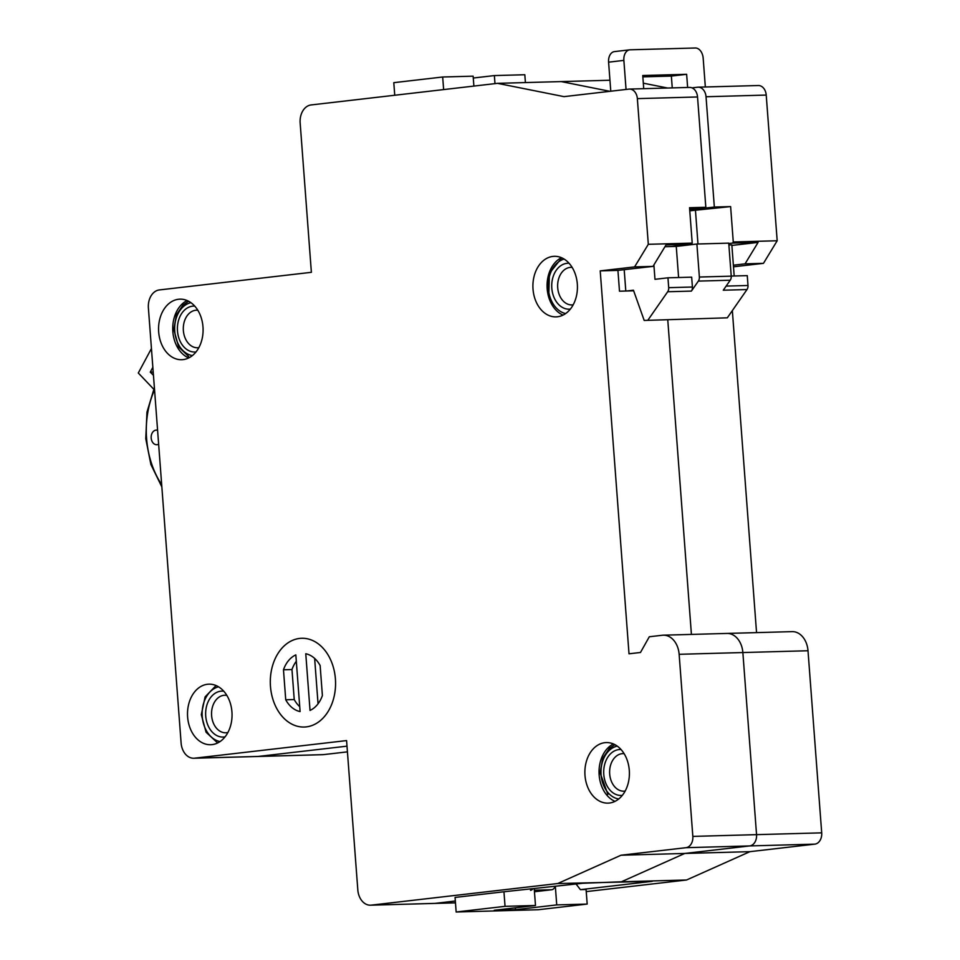 <?xml version="1.0" encoding="UTF-8"?>
<svg xmlns="http://www.w3.org/2000/svg" width="960" height="960" viewBox="0 0 960 960"><rect width="100%" height="100%" fill="white"/><g stroke="black" fill="none" stroke-linecap="round" stroke-linejoin="round"><path stroke-width="1.44" d="M626.052 89.448L623.868 60.396A10.44 7.068 83.4 0 1 629.748 49.824A10.44 7.068 83.4 0 1 630.168 49.8L695.316 48A10.44 7.068 83.4 0 1 703.176 58.212L705.336 86.988M642.84 76.86L671.364 76.08L672.252 87.9M623.868 60.396L608.592 62.172L610.776 91.212M624.192 269.664L625.8 291.024M608.592 62.172A10.44 7.068 -96.6 0 1 614.472 51.6L629.748 49.824M626.568 291L633.444 290.208L644.196 320.448L727.32 317.82L746.988 289.56L723.276 290.208L730.224 280.224L698.364 281.1L691.404 291.096L667.692 291.744A5.22 3.84 -91.6 0 0 668.7 287.676L692.412 287.028L691.68 277.164L667.956 277.812L668.7 287.676M644.196 320.448L727.32 317.82M648.012 320.004L667.692 291.744M698.364 281.1A5.22 3.84 -91.6 0 0 699.372 277.032L696.888 244.02L728.748 243.132L731.232 276.156A5.22 3.84 88.4 0 1 730.224 280.224M678.6 277.524L676.26 246.408L664.944 246.72M676.26 246.408L696.888 244.02M734.184 275.988L731.844 244.872L728.892 244.956M687.636 87.468L686.64 74.304L642.744 75.516L643.728 88.68M653.892 264.936L654.972 279.312L667.956 277.812M726.132 286.092L747.996 285.492L747.264 275.628L731.232 276.072M747.996 285.492A5.22 3.84 88.4 0 1 746.988 289.56M692.412 287.028A5.22 3.84 88.4 0 1 691.404 291.096M671.364 76.08L686.64 74.304M726.024 633.504A20.892 15.348 88.4 0 1 727.008 633.432L792.156 631.632A20.892 15.348 88.4 0 1 808.008 650.748L821.7 832.848A10.44 7.68 88.4 0 1 814.836 844.14L749.7 845.928A10.44 7.68 -91.6 0 0 756.552 834.648A10.44 7.68 88.4 0 1 749.7 845.928L685.968 847.692L621.036 855.216L557.676 883.548L371.292 905.136L435.012 903.384L455.328 901.02L435.012 903.384A16.716 12.288 88.4 0 1 434.22 903.432L455.46 902.856M621.036 855.216L684.768 853.452L749.7 845.928L684.768 853.452L621.408 881.784L686.544 879.996L586.236 891.612M557.676 883.548L652.224 881.34L580.416 889.656L576.084 884.04M534.24 888.888L535.488 905.496L505.044 906.336L456.156 912L497.22 910.872L504.864 909.984L504.792 909.048L504.864 909.984L497.22 910.872L538.296 909.732L587.184 904.068L586.08 889.5L580.416 889.656M371.292 905.136A16.716 12.288 88.4 0 1 370.5 905.196A16.716 12.288 88.4 0 1 357.816 889.908L346.584 740.58L194.58 758.184A16.716 12.288 88.4 0 1 193.788 758.244A16.716 12.288 88.4 0 1 181.104 742.956L148.392 307.992A16.716 12.288 88.4 0 1 159.372 289.932L311.376 272.316L300.156 123A16.716 12.288 88.4 0 1 311.124 104.94L497.508 83.34L609.948 80.244M689.124 87.456A10.44 7.68 88.4 0 1 689.616 87.42A10.44 7.68 88.4 0 1 697.536 96.972L637.356 98.628L648.312 244.308L634.596 266.892L600.216 270.876L629.016 653.808L640.476 652.476L649.308 636.756L662.292 635.256A20.892 15.348 88.4 0 1 663.276 635.184L727.008 633.432A20.892 15.348 88.4 0 1 742.86 652.548L756.552 834.648L821.7 832.848M667.764 319.8L691.416 634.416L667.764 319.8M561.24 81.588L609.912 91.32L561.24 81.588M194.58 758.184L258.3 756.432L347.004 746.16L258.3 756.432A16.716 12.288 88.4 0 1 257.508 756.492L322.656 754.692A16.716 12.288 88.4 0 0 323.448 754.632L347.436 751.86M733.38 265.2L745.056 263.844L758.088 242.4L732.588 243.096L733.272 241.968L777.18 240.756L763.464 263.34L733.5 266.808M745.056 263.844L763.464 263.34M757.8 85.56A10.44 7.68 88.4 0 1 758.292 85.524A10.44 7.68 88.4 0 1 766.224 95.076L777.18 240.756M733.272 241.968L730.62 206.592L714.336 207.036L706.032 96.744A10.44 7.68 -91.6 0 0 698.112 87.18A10.44 7.68 -91.6 0 0 697.62 87.216L692.016 87.864M643.32 83.172L667.572 88.02M505.044 906.336L503.952 891.768L582.828 883.26L621.408 881.784L684.768 853.452L749.916 851.664L686.544 879.996M814.836 844.14L749.916 851.664M732.348 310.596L756.552 632.616M555.348 886.44L556.728 904.908L587.184 904.068M494.976 83.64L494.376 75.576L524.82 74.736L525.408 82.572M689.712 209.892L714.336 207.036M689.784 210.816L730.62 206.592M695.484 210.66L697.98 243.984M728.784 243.54L732.588 243.096M731.892 245.436L758.088 242.4M494.376 75.576L473.268 78.024M535.488 905.496L494.244 910.272L515.484 909.696L556.728 904.908M515.34 907.836L515.484 909.696M270.468 686.424A44.388 32.628 88.4 0 1 301.716 638.28A44.388 32.628 88.4 0 1 335.4 678.9A44.388 32.628 88.4 0 1 304.164 727.032A44.388 32.628 88.4 0 1 270.468 686.424M283.476 669.78L285.732 699.792A29.244 21.492 -91.6 0 0 300.096 711.576L295.836 654.888A29.244 21.492 -91.6 0 0 283.476 669.78L291.972 669.54L294.228 699.552L285.732 699.792M322.392 695.544L320.136 665.532A29.244 21.492 -91.6 0 0 305.772 653.748L310.032 710.424A29.244 21.492 -91.6 0 0 322.392 695.544M314.64 658.404L318.048 703.812M296.316 661.272A29.244 21.492 -91.6 0 0 291.972 669.54M294.228 699.552A29.244 21.492 -91.6 0 0 299.736 706.68M299.616 638.436A44.388 32.628 88.4 0 1 301.716 638.28A44.388 32.628 88.4 0 1 335.496 680.328A44.388 32.628 88.4 0 1 306.264 726.888A44.388 32.628 88.4 0 1 304.164 727.032A44.388 32.628 88.4 0 1 270.384 684.984A44.388 32.628 88.4 0 1 299.616 638.436M604.872 742.668A30.288 22.26 88.4 0 1 606.312 742.572A30.288 22.26 88.4 0 1 629.352 771.264A30.288 22.26 88.4 0 1 609.408 803.028A30.288 22.26 88.4 0 1 607.98 803.124A30.288 22.26 88.4 0 1 584.928 774.444A30.288 22.26 88.4 0 1 604.872 742.668M552.9 256.416A30.288 22.26 88.4 0 1 554.34 256.308A30.288 22.26 88.4 0 1 577.38 285A30.288 22.26 88.4 0 1 557.436 316.764A30.288 22.26 88.4 0 1 556.008 316.872A30.288 22.26 88.4 0 1 532.956 288.18A30.288 22.26 88.4 0 1 552.9 256.416M207.516 684.264A30.288 22.26 88.4 0 1 208.944 684.168A30.288 22.26 88.4 0 1 231.996 712.848A30.288 22.26 88.4 0 1 212.052 744.624A30.288 22.26 88.4 0 1 210.612 744.72A30.288 22.26 88.4 0 1 187.56 716.028A30.288 22.26 88.4 0 1 207.516 684.264M178.56 299.256A30.288 22.26 88.4 0 1 180 299.148A30.288 22.26 88.4 0 1 203.04 327.84A30.288 22.26 88.4 0 1 183.096 359.604A30.288 22.26 88.4 0 1 181.668 359.712A30.288 22.26 88.4 0 1 158.616 331.02A30.288 22.26 88.4 0 1 178.56 299.256M158.64 444.18A7.308 5.376 88.4 0 1 157.068 444.696A7.308 5.376 88.4 0 1 156.72 444.72A7.308 5.376 88.4 0 1 151.164 437.796A7.308 5.376 88.4 0 1 155.976 430.128A7.308 5.376 88.4 0 1 156.324 430.104A7.308 5.376 88.4 0 1 157.596 430.272M503.952 891.768L455.064 897.432L456.156 912M727.008 633.432A20.892 15.348 88.4 0 1 742.86 652.548L756.552 834.648L692.832 836.4A10.44 7.68 -91.6 0 1 685.968 847.692M323.448 754.632L258.3 756.432A16.716 12.288 88.4 0 1 257.508 756.492L193.788 758.244M455.46 902.82L435.012 903.384A16.716 12.288 88.4 0 1 434.22 903.432L370.5 905.196M663.276 635.184A20.892 15.348 88.4 0 1 679.14 654.3L692.832 836.4M637.356 98.628A10.44 7.68 -91.6 0 0 629.424 89.076A10.44 7.68 -91.6 0 0 628.932 89.112L564 96.636L497.508 83.34M648.312 244.308L692.208 243.108L691.524 244.236L666.036 244.932L653.004 266.388L634.596 266.892M697.536 96.972L705.84 207.276L689.544 207.72L692.208 243.108M600.216 270.876L617.928 270.384L619.488 291.204L633.66 290.808M653.004 266.388L617.928 270.384M188.7 357.936A30.288 22.26 88.4 0 1 172.74 329.652A30.288 22.26 88.4 0 1 187.116 300.528M563.04 315.096A30.288 22.26 88.4 0 1 547.08 286.812A30.288 22.26 88.4 0 1 561.456 257.688M615.012 801.36A30.288 22.26 88.4 0 1 599.052 773.076A30.288 22.26 88.4 0 1 613.428 743.952M473.88 86.076L473.136 76.164L442.68 77.004L443.628 89.58M689.652 209.148L705.84 207.276M671.664 246.528L691.524 244.236M442.68 77.004L393.792 82.668L394.74 95.244M532.68 889.068A5.22 3.84 88.4 0 1 530.496 890.328M554.94 886.488A5.22 3.84 88.4 0 1 551.736 889.74L534.456 891.744M151.44 348.528L138.3 373.008L153.708 389.172M153.216 372.06L150.264 372.144L152.856 367.32M153.468 375.348L150.264 372.144M617.256 746.112A26.688 19.608 -91.6 0 0 601.632 765.168A26.688 19.608 -91.6 0 0 608.088 792.732A26.688 19.608 -91.6 0 0 618.72 798.996M624.132 753.66L622.908 753.612A18.804 13.812 -91.6 0 0 610.344 766.056A18.804 13.812 -91.6 0 0 614.616 786.672A18.804 13.812 -91.6 0 0 623.952 791.196L625.152 791.076M621.048 749.532A22.98 16.884 -91.6 0 0 604.776 764.028A22.98 16.884 -91.6 0 0 609.816 789.924A22.98 16.884 -91.6 0 0 622.308 795.372M699.372 277.032L731.232 276.156M766.224 95.076L706.032 96.744M679.14 654.3L808.008 650.748M218.544 686.808A27.732 20.376 -91.6 0 0 202.14 712.848A27.732 20.376 -91.6 0 0 217.44 740.82A27.732 20.376 -91.6 0 0 220.044 741.552M227.88 732.504L225.876 732.804A18.804 13.812 88.4 0 1 221.904 732.132A18.804 13.812 88.4 0 1 211.62 711.684A18.804 13.812 88.4 0 1 224.844 695.22L226.86 695.412M225.024 736.872A22.98 16.884 88.4 0 1 218.316 736.236A22.98 16.884 88.4 0 1 205.86 709.98A22.98 16.884 88.4 0 1 223.764 691.212M190.944 302.688A26.688 19.608 -91.6 0 0 174.72 326.52A26.688 19.608 -91.6 0 0 187.98 354.18A26.688 19.608 -91.6 0 0 192.408 355.572M197.82 310.248L196.596 310.188A18.804 13.812 -91.6 0 0 183.444 325.944A18.804 13.812 -91.6 0 0 192.672 346.68A18.804 13.812 -91.6 0 0 197.64 347.772L198.84 347.652M194.736 306.108A22.98 16.884 -91.6 0 0 177.66 324.624A22.98 16.884 -91.6 0 0 188.856 350.688A22.98 16.884 -91.6 0 0 195.996 351.948M154.548 389.76A79.908 58.728 -91.6 0 0 161.688 484.68M551.736 889.74L534.336 890.22M564.12 259.08A27.732 20.376 -91.6 0 0 549.528 295.5A27.732 20.376 -91.6 0 0 565.62 313.572M573.18 304.812L571.968 304.932A18.804 13.812 88.4 0 1 558.516 292.44A18.804 13.812 88.4 0 1 570.936 267.348L572.148 267.408M570.336 309.108A22.98 16.884 88.4 0 1 552.804 293.916A22.98 16.884 88.4 0 1 569.076 263.268M614.928 744.66L609.432 748.308L602.736 758.22L600.144 772.92L607.884 794.4M698.112 87.18L758.292 85.524M216.06 685.536L205.104 696.876L201.312 714.672L206.076 732.24L217.644 742.956M188.616 301.248L183.12 304.896L176.424 314.808L173.832 329.496L178.632 346.896L188.604 356.472M629.424 89.076L689.616 87.42M161.856 486.936L150.9 464.52L145.764 438.696L146.964 412.152L154.392 387.636M561.804 257.844L549.384 273.348L548.784 296.148"/></g></svg>

